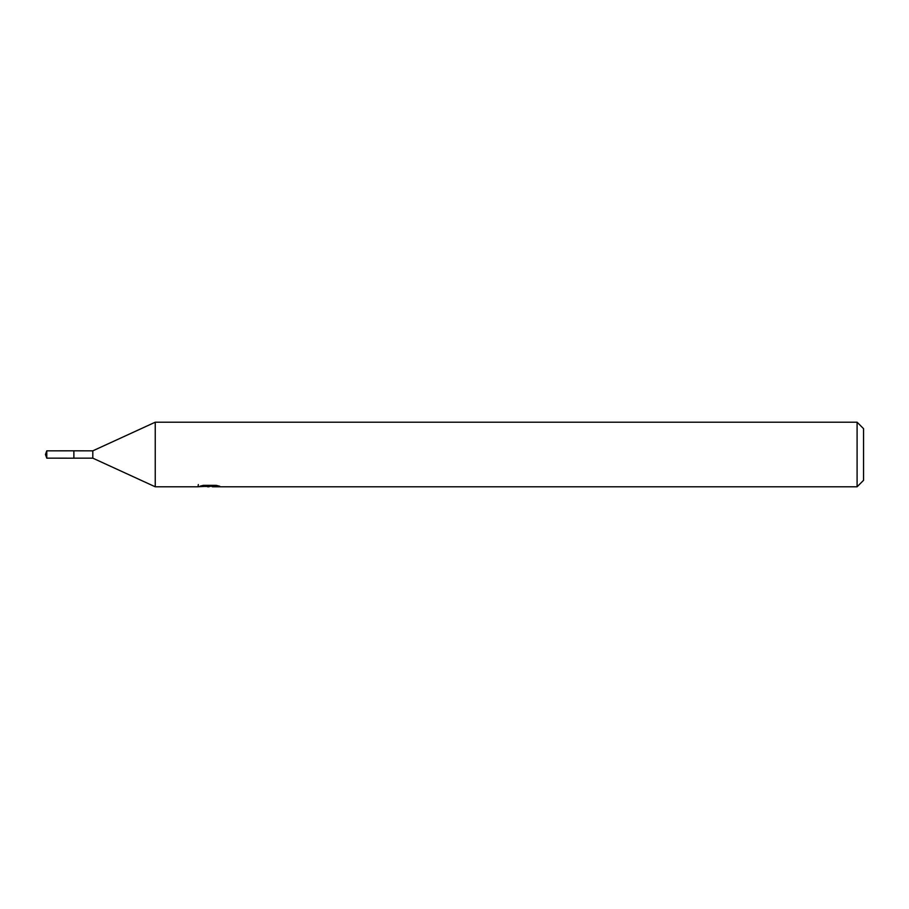 <?xml version="1.0" encoding="UTF-8"?>
<svg xmlns="http://www.w3.org/2000/svg" width="909" height="909" viewBox="0 0 909 909"><rect width="100%" height="100%" fill="white"/><g stroke="black" fill="none" stroke-linecap="round" stroke-linejoin="round"><path stroke-width="1.36" d="M198.31 484.565L198.082 486.792L155.246 486.792L92.809 458.159L73.868 458.17L73.868 450.819L92.809 450.841L155.246 422.208L857.096 422.208L863.55 428.662L863.55 480.338L857.096 486.792L212.49 486.792L212.365 485.338M73.89 458.159L73.89 450.841M92.809 458.159L92.809 450.841M155.246 486.792L155.246 422.208M212.365 486.281L205.32 486.474M209.07 486.792L207.547 486.792M857.096 486.792L857.096 422.208M198.31 486.724L210.365 486.179L200.037 486.179L203.4 485.338L216.137 485.338L219.83 486.281L212.365 486.769M210.365 485.338L210.365 486.179M46.779 450.841L45.45 454.5L46.779 458.159L46.779 450.841L73.868 450.819M46.779 458.159L73.868 458.181"/></g></svg>
